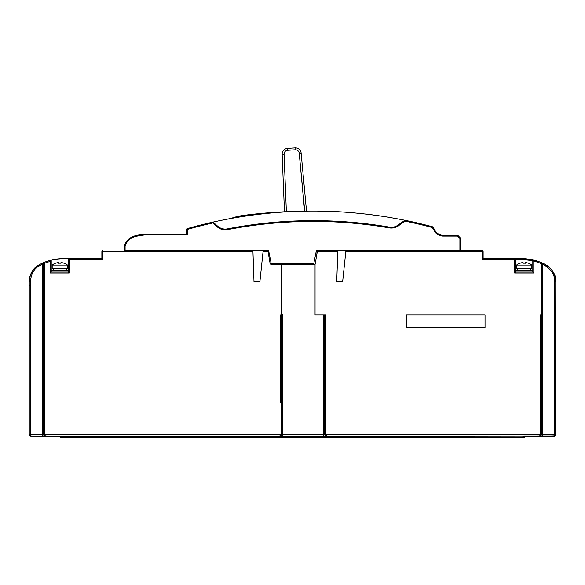 <?xml version="1.0" encoding="UTF-8"?>
<svg xmlns="http://www.w3.org/2000/svg" width="585" height="585" viewBox="0 0 585 585"><rect width="100%" height="100%" fill="white"/><g stroke="black" fill="none" stroke-linecap="round" stroke-linejoin="round"><path stroke-width="0.88" d="M460.614 238.19L458.033 235.521A0.768 0.768 45 0 0 457.492 235.302L443.474 235.302M204.743 224.018L206.344 223.631L204.743 224.018M202.008 224.691L200.194 225.145M43.941 262.511L43.941 262.511A49.688 49.688 -135 0 1 44.036 262.468L44.014 262.482A49.688 49.688 45 0 0 39.107 264.851L41.849 263.44L42.442 264.303L43.582 263.294L43.582 434.458A1.909 1.909 45 0 0 43.685 435.065M30.405 434.458L29.25 434.458L31.159 436.373L45.491 436.373L30.193 436.103M31.29 272.983L31.948 271.784L31.29 272.983A19.108 19.108 45 0 0 30.296 275.338L32.526 270.87L30.296 275.345A19.108 19.108 -135 0 1 34.742 268.171A19.108 19.108 45 0 0 29.25 281.575L29.25 314.065L30.405 314.065L29.25 314.065L30.208 314.065L29.25 314.065L30.208 314.065L29.25 314.065L30.208 314.065L29.25 314.065L29.25 285.392L30.208 285.392L29.25 285.392L29.25 281.575C29.952 273.451 33.243 267.879 39.107 264.851L39.107 264.851A19.108 19.108 45 0 0 32.212 271.352M541.41 434.596A1.909 1.909 45 0 0 541.417 434.458L540.928 435.737L539.524 436.366A1.909 1.909 45 0 0 539.516 436.373L553.841 436.373L545.242 436.373L555.011 435.964M540.876 262.438A0.958 0.958 -135 0 1 540.906 262.453A0.958 0.958 -135 0 0 540.876 262.438L542.558 264.303L542.558 434.458L554.609 434.458L553.841 436.373L545.242 436.373L554.807 436.103L326.613 436.373L324.704 434.458L326.613 436.373L325.655 434.458L540.46 434.458L539.524 436.366M541.008 435.635A1.909 1.909 45 0 0 541.271 435.196M541.33 435.028A1.909 1.909 45 0 0 541.41 434.611M44.248 436.088L59.824 436.373L34.983 436.373L60.211 436.373L34.983 436.373L60.211 436.373L34.983 436.373L60.211 436.373L60.211 437.134L85.052 437.134L60.211 437.134L85.052 437.134L60.211 437.134L85.052 437.134L60.211 437.134L85.052 437.134L60.211 437.134L60.211 436.373L60.211 437.134L60.211 436.373L60.211 437.134L60.211 436.373L60.211 437.134L75.977 437.134M424.725 224.757L423.145 224.369M427.116 225.364L427.715 225.517M428.249 225.649L424.834 224.786M443.474 250.614L439.401 250.614M460.673 250.614L460.673 238.483A0.768 0.768 45 0 0 460.453 237.941L459.912 238.483L460.673 238.483L460.673 250.614L459.912 250.614L459.912 238.483L457.492 236.062L443.24 236.062A10.318 10.318 -135 0 1 434.304 230.899L432.366 227.55A459.803 459.803 45 0 0 405.076 221.115L405.229 220.369A0.768 0.768 45 0 0 404.637 220.486L397.902 225.203A11.466 11.466 -135 0 1 389.391 227.119A451.013 451.013 45 0 0 227.441 228.874A11.466 11.466 -135 0 1 217.62 226.168L213.371 222.366A0.768 0.768 45 0 0 212.691 222.19A460.57 460.57 45 0 0 187.375 228.618A0.768 0.768 45 0 0 186.82 229.349L186.82 233.985L186.82 229.466L186.82 233.985L187.58 234.753L149.372 234.753L149.372 233.985L146.513 234.058M424.922 224.808L425.982 225.071M427.094 225.357L428.374 225.686M424.798 224.779L423.438 224.443M421.741 224.026L415.738 222.614M268.8 256.033L269.107 253.064L268.61 250.614L271.191 263.418L313.809 263.418L316.39 250.614L482.172 250.614L482.172 251.572L483.13 251.572L483.13 258.643L514.741 258.643M316.39 250.614L317.509 250.614L317.077 253.064L315.893 253.064M406.304 327.439L485.038 327.439L485.038 315.015L406.304 315.015L406.304 327.439M337.823 250.614L336.741 281.575L342.664 281.575L345.918 250.614L345.823 251.572L482.172 251.572L482.172 259.594L515.619 259.594A0.958 0.958 45 0 0 514.661 258.643L521.835 258.643C529.674 259.206 533.732 259.711 534.01 260.157L537.864 261.298M477.397 251.572L472.943 251.572M465.55 251.572L462.106 251.572L465.55 251.572M474.493 251.572L474.084 251.572M472.863 251.572L467.781 251.572M466.567 251.572L465.748 251.572M468.673 251.572L466.837 251.572M465.419 251.572L464.607 251.572M464.402 251.572L462.106 251.572M304.756 211.258L299.227 153.233L304.58 210.812L305.231 211.126M295.169 149.775L287.63 150.272L287.506 148.371L295.045 147.866L295.169 149.775A3.824 3.824 45 0 1 299.227 153.233L301.136 153.058L306.525 211.105L301.136 153.058A5.733 5.733 45 0 0 295.045 147.866L287.506 148.371A5.733 5.733 45 0 0 282.153 154.316L284.471 211.807M282.526 163.624L282.482 162.484L282.526 163.624M282.635 166.301L282.679 167.449L282.635 166.301M282.789 170.125L282.833 171.215L282.789 170.125M282.943 173.935L282.986 175.083L282.943 173.935M283.096 177.76L283.147 178.908L283.096 177.76M283.25 181.577L283.301 182.725L283.25 181.577M283.403 185.401L283.454 186.542L283.403 185.401M283.557 189.218L283.608 190.366L283.557 189.218M283.762 194.183L283.71 193.043M282.394 160.202L282.409 160.582L282.394 160.202M283.835 196.107L282.409 160.582M522.076 259.594C528.343 260.04 531.919 260.537 532.818 261.078L532.818 272.018L533.776 272.976L514.661 272.976L514.661 258.643L521.835 258.643L500.848 258.643L521.835 258.643L522.076 259.594L515.619 259.594L515.619 272.018L514.661 272.976M51.224 270.489L68.43 270.489L68.43 258.643L63.165 258.643C56.489 259.038 52.511 259.528 51.224 260.098A49.688 49.688 45 0 0 44.175 262.409L48.628 260.815M544.796 264.266L544.145 263.93M544.123 263.923A49.688 49.688 45 0 0 540.825 262.409L543.151 263.44A49.688 49.688 -135 0 0 541.22 262.577L541.213 262.57M529.805 259.287L530.675 259.433M531.019 259.499L533.513 260.033M533.688 260.076L535.238 260.479M552.905 271.55A19.108 19.108 45 0 0 545.893 264.851L545.249 265.685L542.558 264.303L543.151 263.44A49.688 49.688 -135 0 1 545.893 264.851L540.84 262.416A0.958 0.958 -135 0 1 540.832 262.416L540.84 262.416A0.958 0.958 -135 0 1 540.832 262.416A49.688 49.688 -135 0 1 540.847 262.424A49.688 49.688 45 0 0 534.01 260.157A0.958 0.958 45 0 0 532.818 261.078L532.818 272.018L515.619 272.018L515.619 259.594M545.754 264.778A49.688 49.688 45 0 0 544.832 264.281M538.017 261.349L534.595 260.31M530.456 259.396L521.835 258.643L535.926 260.683M521.835 258.643L524.218 258.694A49.688 49.688 45 0 0 521.835 258.643L526.756 258.884M535.45 260.544L538.836 261.641M537.725 261.246L535.363 260.515M521.857 258.643L524.343 258.702M534.171 260.193L534.003 260.157A0.958 0.958 45 0 0 532.818 261.078L533.776 261.078L533.776 272.976M524.76 258.724L526.668 258.877L524.76 258.724M546.141 264.99L545.893 264.851C552.905 269.758 556.189 275.33 555.75 281.575A19.108 19.108 45 0 0 553.103 271.871M553.79 273.144L554.69 275.286L553.783 273.136M553.71 272.976L552.949 271.615M549.732 267.652L548.796 266.826L549.732 267.652M547.267 265.692L548.116 266.292M549.695 267.623L550.141 268.047M551.224 269.224L552.101 270.343M552.533 270.965L554.719 275.381L552.562 271.001M555.538 278.709A19.108 19.108 -135 0 1 555.75 281.575C555.472 274.175 552.181 268.595 545.893 264.851A19.108 19.108 -135 0 1 554.975 276.193M548.284 266.424L548.774 266.804M552.649 271.133L554.697 275.316M553.359 272.317L552.957 271.63M40.204 264.259L40.87 263.923A49.688 49.688 -135 0 1 41.849 263.44L44.175 262.409A0.958 0.958 45 0 0 43.582 263.294A0.958 0.958 -135 0 1 43.809 262.68M63.048 258.643L59.275 258.789M58.573 258.855L55.963 259.162M53.52 259.586L49.63 260.515M44.131 262.431A49.688 49.688 -135 0 1 44.146 262.424A0.958 0.958 -135 0 1 44.153 262.416L44.124 262.431A0.958 0.958 -135 0 1 44.138 262.431A49.688 49.688 45 0 0 44.131 262.431L44.153 262.416A0.958 0.958 45 0 0 43.582 263.294L43.582 434.458L45.491 436.373L34.983 436.373L60.211 436.373L60.211 437.134L59.824 436.373L61.739 436.373M56.957 259.031L56.006 259.162M68.43 270.489L68.43 272.018L69.381 272.976L69.381 259.594L68.43 258.643L68.43 272.018L51.224 272.018L51.224 260.098L50.017 260.413M42.215 263.272L42.683 263.06M42.99 262.921L43.517 262.687M63.158 258.643L59.114 258.804L63.158 258.643A49.688 49.688 45 0 0 59.824 258.753L86.77 258.643L63.165 258.643M56.906 259.038L58.047 258.906M57.783 258.936L56.942 259.031M39.685 264.537L39.107 264.851A19.108 19.108 45 0 0 32.57 270.804A19.108 19.108 45 0 1 34.742 268.171L34.961 267.952A19.108 19.108 -135 0 1 38.522 265.188A19.108 19.108 45 0 0 34.961 267.952A19.108 19.108 -135 0 1 38.522 265.188A19.108 19.108 45 0 0 34.961 267.952M68.43 272.018L51.224 272.018L51.224 260.098L50.273 261.334L44.54 263.294L44.175 262.409L41.857 263.44A49.688 49.688 -135 0 1 43.89 262.533M46.39 261.553L45.213 262M29.718 277.385L29.901 276.632M29.25 434.458L29.25 281.575A19.108 19.108 45 0 1 30.281 275.381L30.281 275.381A19.108 19.108 45 0 0 29.25 281.575A19.108 19.108 -135 0 1 30.281 275.381A19.108 19.108 45 0 0 29.25 281.575A19.108 19.108 -135 0 1 30.281 275.381A19.108 19.108 45 0 0 29.25 281.575A19.108 19.108 -135 0 1 30.281 275.381A19.108 19.108 45 0 0 29.25 281.575A19.108 19.108 -135 0 1 30.281 275.381L31.195 273.173L30.281 275.381A19.108 19.108 45 0 0 29.25 281.575A19.108 19.108 -135 0 1 30.281 275.381A19.108 19.108 45 0 0 29.25 281.575A19.108 19.108 -135 0 1 39.107 264.851L39.751 265.685L42.442 264.303L42.442 434.458L44.54 434.458L45.491 436.373A1.909 1.909 45 0 1 44.401 436.03M39.063 264.873L38.866 264.99A19.108 19.108 45 0 1 38.968 264.932A19.108 19.108 45 0 0 38.859 264.99L38.5 265.202M39.056 264.881A19.108 19.108 -135 0 0 30.296 275.338A19.108 19.108 -135 0 1 34.742 268.171M32.124 271.491L33.111 270.051L32.124 271.491M34.025 268.939L34.639 268.274L34.025 268.939M35.232 267.681L35.999 266.994L35.232 267.681M38.544 265.173L39.107 264.851C32.819 268.595 29.528 274.175 29.25 281.575L29.25 314.065M30.347 275.199L33.257 269.868M33.813 269.18L34.647 268.266M35.583 267.367L36.424 266.643M37.513 265.839L36.555 266.541M35.012 267.893L34.522 268.398M33.711 269.305L32.285 271.243M31.897 271.871L30.369 275.133M38.793 265.034L39.758 264.5M29.25 281.575L30.391 281.575C31.18 273.502 34.303 268.208 39.751 265.685M102.463 259.235L102.828 259.594L102.828 250.614A0.958 0.958 45 0 0 101.87 251.572L252.947 251.572L252.91 250.614L253.992 281.575L259.916 281.575L263.17 250.614L263.067 251.572L268.018 251.572L267.85 250.614M280.654 402.546L280.654 315.015L281.604 315.015L281.604 264.281L271.06 264.281A0.958 0.958 -135 0 1 270.116 263.491L268.018 251.572M281.604 264.281L315.103 264.281M295.074 211.419A508.343 508.343 45 0 0 243.704 215.368A60.196 60.196 45 0 0 230.79 218.498A460.57 460.57 45 0 0 225.613 219.47L225.613 219.47M273.48 212.435L272.391 212.516M272.149 212.53L273.129 212.465M275.286 212.318L276.559 212.238M276.676 212.801L276.581 212.238M275.827 212.282L274.789 212.348M271.601 212.574L269.268 212.743M269.049 212.764L269.51 212.728M537.732 262.263L532.95 260.851M534.822 261.334L535.238 261.458M325.655 401.588L325.655 315.015L315.052 315.015L315.052 264.566L317.341 251.572L337.786 251.572M69.381 259.594L102.828 259.594L101.87 258.643L101.87 251.572L101.87 258.643L68.43 258.643L101.87 258.643L101.87 251.572L101.944 258.716M51.224 272.018L50.273 272.976L50.273 261.334M124.429 250.614L268.61 250.614M483.056 258.716L499.224 258.643L483.13 258.643L482.537 259.235M483.13 251.572A0.958 0.958 45 0 0 482.172 250.614L460.57 250.614M541.227 262.723A0.958 0.958 114.4 0 1 541.417 263.294L541.417 263.703A48.73 48.73 45 0 0 533.776 261.078L534.01 260.157L535.004 260.413L526.909 258.899M541.417 263.25L540.832 262.416A0.958 0.958 114.4 0 1 541.037 262.533M545.249 265.685C551.896 270.248 555.019 275.542 554.609 281.575L554.609 434.458L555.75 434.465L554.639 436.198L548.701 436.373L553.9 436.366M110.901 251.572L114.762 251.572M122.894 251.572L118.631 251.572M119.647 251.572L120.049 251.572M118.016 251.572L115.245 251.572M110.697 251.572L107.603 251.572M52.182 265.093L67.472 265.093A12.424 12.424 0 0 0 64.028 263.199L64.006 263.243A12.365 12.365 45 0 0 60.972 262.57L60.972 263.243A12.226 10.588 180 0 0 59.824 263.199A12.226 10.588 180 0 0 58.683 263.243L58.683 262.57A12.365 12.365 45 0 0 55.648 263.243L55.626 263.199A12.424 12.424 0 0 0 52.182 265.093L52.182 268.383L53.352 268.383L53.352 270.489M52.182 268.383L67.472 268.383L66.302 268.383L66.302 270.489M515.619 270.489L532.818 270.489M516.57 265.093L531.86 265.093A12.424 12.424 0 0 0 528.423 263.199L528.394 263.243A12.365 12.365 45 0 0 525.367 262.57L525.367 263.243A12.226 10.588 180 0 0 524.218 263.199A12.226 10.588 180 0 0 523.07 263.243L523.07 262.57A12.365 12.365 45 0 0 520.043 263.243L520.014 263.199A12.424 12.424 0 0 0 516.57 265.093L516.57 268.383L517.74 268.383L517.74 270.489M516.57 268.383L531.86 268.383L530.697 268.383L530.697 270.489M541.417 263.703L541.417 315.015L540.46 315.015L540.46 434.458L541.417 434.458L541.417 426.238M325.084 435.606L325.845 435.606M522.88 436.373L522.88 437.134L62.12 437.134L62.12 436.373M507.115 437.134L509.023 437.134L507.115 437.134M524.789 437.134L524.789 436.373L550.017 436.373L524.789 436.373L550.017 436.373L524.789 436.373L550.017 436.373L524.789 436.373L524.789 437.134L509.023 437.134M525.176 436.373L523.261 436.373M325.655 315.015L325.655 434.458L324.704 434.458L324.704 315.015L324.704 434.458A1.909 1.909 45 0 0 324.704 434.545M324.704 434.582A1.909 1.909 45 0 0 324.807 435.072M324.88 435.255A1.909 1.909 45 0 0 325.838 436.205M281.604 434.596A1.909 1.909 45 0 0 281.604 434.458L281.122 435.737L279.71 436.366L326.613 436.373M281.604 402.546L281.604 434.458L280.654 434.458L279.696 436.373A1.909 1.909 45 0 0 280.785 436.03M281.458 435.196L281.458 435.196A1.909 1.909 -135 0 1 281.224 435.606M281.604 434.501L281.604 434.458A1.909 1.909 -135 0 1 281.524 435.028A1.909 1.909 45 0 0 281.604 434.611M279.696 436.373L45.491 436.373M315.052 314.065L281.604 314.065M541.417 315.015L541.417 434.458L542.558 434.458L542.917 436.373M554.609 281.575L555.75 281.575L555.582 435.24M29.623 435.591L30.01 435.979M60.211 437.134L60.211 436.373L46.449 436.373M30.391 281.575L30.391 434.458L31.159 436.373L29.484 435.379M43.758 435.255A1.909 1.909 45 0 0 44.182 435.847M541.417 422.992L541.242 435.255M281.429 435.255L281.604 315.015L281.604 434.458L324.704 434.458L324.704 315.015M460.468 237.963L460.198 238.366M198.98 225.452L198.856 225.488C209.379 222.878 209.379 222.878 198.856 225.488L197.525 225.832M198.841 225.488L197.262 225.898M195.799 226.278L191.288 227.492M200.026 225.188L200.633 225.035M414.1 222.242L412.769 221.949M432.549 227.294L432.878 226.87A460.57 460.57 45 0 0 404.908 220.274L404.908 220.274C340.836 207.419 276.888 208.019 213.072 222.081A460.57 460.57 45 0 0 187.514 228.552M305.275 220.706L311.754 220.64M390.809 227.265L391.716 227.265M392.981 227.155L393.976 226.958M228.508 228.669L227.953 228.772M331.03 220.991A450.991 450.991 45 0 0 227.426 228.874L229.335 228.508M227.426 228.874A11.466 11.466 -135 0 1 226.439 229.02M405.017 220.801L404.908 220.274L397.873 225.203A11.466 11.466 -135 0 1 389.895 227.192M389.961 217.496L389.961 217.496A460.57 460.57 45 0 0 365.201 214M347.987 212.37A460.57 460.57 45 0 0 317.297 211.075M186.82 229.466L186.82 233.985L149.372 233.985A57.33 57.33 45 0 0 135.025 235.814C132.846 236.486 132.846 236.486 135.025 235.814C132.846 236.486 132.846 236.486 135.025 235.814A15.29 15.29 45 0 0 124.327 245.839L124.327 250.614L124.327 245.839A15.29 15.29 -135 0 1 133.402 236.325L133.753 236.201M442.874 235.294A9.557 9.557 -135 0 1 434.984 230.519L432.878 226.87L434.984 230.519M212.933 222.622L213.072 222.081L215.704 224.457L213.072 222.081M457.806 235.302L457.609 235.777M457.492 235.302L451.598 235.302L457.492 235.302L457.492 236.062L458.033 235.521M146.301 234.073L136.327 235.492M149.372 234.753A56.569 56.569 45 0 0 135.215 236.552L135.025 235.814L136.29 235.499M133.446 236.311L133.877 236.157M136.978 235.345L136.108 235.543M443.24 236.062L443.24 235.302A9.557 9.557 -135 0 1 434.962 230.519L433.024 227.17A0.768 0.768 45 0 0 432.564 226.812A460.57 460.57 45 0 0 405.229 220.369M398.341 225.832L397.902 225.203L404.637 220.486L405.076 221.115L398.341 225.832A12.234 12.234 -135 0 1 389.259 227.872A450.245 450.245 45 0 0 227.587 229.627A12.234 12.234 -135 0 1 217.108 226.739L212.86 222.936L213.371 222.366M135.215 236.552A14.523 14.523 45 0 0 125.088 245.963L124.327 245.839A15.29 15.29 -135 0 1 133.402 236.325M443.225 235.302L442.779 235.287M441.09 235.053L440.622 234.936M439.386 234.483L438.699 234.154M436.849 232.852L438.75 234.175M438.977 234.3L440.585 234.921M322.598 220.735L319.973 220.691M321.567 220.713L321.063 220.706M212.691 222.19L212.86 222.936A459.803 459.803 45 0 0 187.58 229.349L186.82 229.349L186.82 233.985L186.82 229.349A0.768 0.768 -135 0 1 187.375 228.618L187.58 234.753M269.107 253.064L270.036 257.685M301.37 263.418L301.37 264.281M305.611 263.418L305.611 264.281M211.28 251.572L216.055 251.572M431.547 250.614L432.213 250.614M419.109 251.572L427.708 251.572L419.109 251.572M140.378 250.614L139.808 250.614M439.898 250.614L424.498 250.614M485.038 327.439L475.1 327.439M43.582 263.294L44.54 263.294L44.54 434.458L280.654 434.458M42.083 436.373L42.442 434.458L30.208 434.458M540.46 422.992L540.46 426.238M287.63 150.272A3.824 3.824 45 0 0 284.061 154.243L286.379 211.719M282.153 154.316L284.061 154.243M483.13 258.643L514.661 258.643M261.232 214A507.773 507.773 45 0 0 243.777 215.931A59.626 59.626 45 0 0 234.863 217.774M243.777 215.931L243.704 215.368M522.251 259.594L501.798 259.594M532.818 272.018L515.619 272.018M69.381 272.976L50.273 272.976M60.211 436.373L59.824 436.373L60.211 436.373M555.75 281.575L555.75 434.458M323.746 436.373L323.746 315.015M282.562 314.065L282.562 436.373M404.908 220.274L397.873 225.203M124.327 250.614L124.707 250.614M125.088 245.963L125.088 250.614M460.673 238.483L460.673 246.79M434.304 230.899L434.962 230.519M432.564 226.812L432.366 227.55L433.024 227.17M389.259 227.872L389.391 227.119M227.587 229.627L227.441 228.874M217.108 226.739L217.62 226.168M555.392 277.904L554.492 274.745M543.143 263.44L542.69 263.228M542.28 263.045L541.761 262.811M44.146 262.424L43.634 262.979M538.039 261.356L524.84 258.731M268.998 212.764L269.041 213.335M59.794 258.753L59.063 258.811M32.892 270.35L33.864 269.115L32.892 270.35M59.824 258.753L59.114 258.804L59.824 258.753M39.107 264.851L39.831 264.457L39.107 264.851M58.997 258.819L55.224 259.279M31.722 272.171L30.932 273.729M30.786 274.058L31.751 272.12M554.207 274.051L553.256 272.135M552.145 270.402L551.194 269.188M545.893 264.851L545.213 264.486M554.046 273.692L553.454 272.493L554.046 273.692M67.472 265.093L67.472 268.383M531.86 265.093L531.86 268.383M540.752 436.088L539.633 436.373M540.182 436.249L540.928 435.737M280.376 436.249L281.122 435.737M554.639 436.198L555.18 435.825M30.405 436.213L29.857 435.862L30.405 436.213M320.799 220.706L320.346 220.699"/></g></svg>
